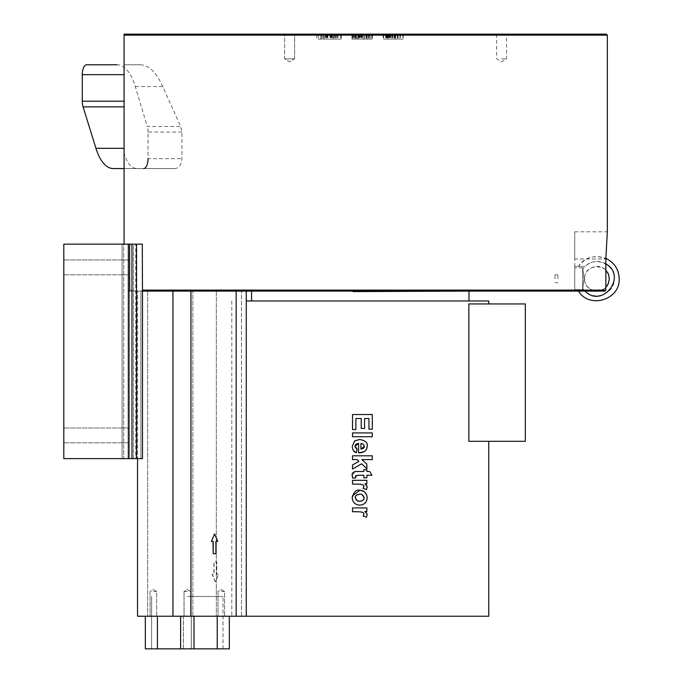 <?xml version="1.0" encoding="UTF-8"?>
<svg xmlns="http://www.w3.org/2000/svg" width="683" height="683" viewBox="0 0 683 683"><rect width="100%" height="100%" fill="white"/><g stroke="black" fill="none" stroke-linecap="round" stroke-linejoin="round"><path stroke-width="0.51" stroke-dasharray="3.42 2.56" d="M488.755 300.981L246.264 300.981M360.274 300.981L468.982 300.981L360.274 300.981M488.755 616.237L137.539 616.237L236.156 616.237L236.156 291.095L246.264 291.095L137.539 291.095L142.474 291.095L142.295 244.155L129.941 244.155L129.941 290.113L129.941 244.155L142.295 244.155L124.084 244.155L124.084 152.744C126.756 162.955 131.034 168.223 136.907 168.556L174.95 168.556C179.074 168.044 181.396 164.748 181.917 158.669L181.917 132.05L180.696 126.517L162.742 86.519C156.45 72.611 149.15 65.363 140.852 64.783L124.084 64.783L124.084 34.15L606.359 34.15M525.321 303.944L525.321 441.312L468.854 441.312L488.755 441.312L468.854 441.312L468.854 303.944L525.321 303.944M367.172 497.634L366.66 494.808M360.726 490.377L359.898 490.334M359.096 501.202L359.582 501.228M362.229 494.74L360.53 494.261M360.419 494.253L359.745 494.219M363.211 488.319L366.447 489.583L367.172 487.099L364.824 483.837L366.856 483.837L366.856 480.311L352.53 480.311L352.53 484.11L356.944 484.11M361.042 484.29L363.228 485.178L363.706 486.091M355.391 476.017L356.048 475.325L363.843 475.257L363.843 477.844L366.856 477.844L366.856 475.257L371.928 475.257M369.699 471.458L366.856 471.458L366.856 469.725L363.843 469.725L363.843 471.458L357.593 471.458M354.921 471.577L352.223 475.599M352.266 476.136L352.428 477.084M352.744 478.066L355.689 477.759M355.45 476.956L355.356 476.307M361.811 459.599L372.295 459.599L372.295 455.809L352.53 455.809L352.53 459.599L357.107 459.599M352.53 464.961L352.53 469.05L361.614 463.808L366.856 468.7L366.856 464.03M352.53 414.53L352.53 429.564L355.869 429.564L355.869 418.517L361.222 418.517L361.222 428.446L364.568 428.446L364.568 418.517L368.948 418.517L368.948 429.189L372.295 429.189L372.295 414.53L352.53 414.53M352.53 432.92L352.53 436.719L372.295 436.719L372.295 432.92L352.53 432.92M356.185 448.5L355.177 447.314M358.558 443.361L358.601 452.855M364.184 451.711L366.643 448.893M367.172 446.042C367.019 441.952 364.491 439.767 359.582 439.476M355.117 440.578L352.215 446.708M352.223 446.955L353.026 449.926M356.381 452.633L357.089 448.876M364.278 446.349L363.373 444.223M360.923 443.421L360.923 449.09M363.211 515.93L366.447 517.193L367.172 514.709L364.824 511.456L366.856 511.456L366.856 507.93L352.53 507.93L352.53 511.729L356.944 511.729M361.042 511.909L363.228 512.788L363.706 513.71M360.274 291.095L468.982 291.095L360.274 291.095M372.79 291.59L353.026 291.095L372.79 291.095L365.371 291.095L365.371 291.59L353.026 291.59L353.026 291.095L372.79 291.095M367.027 34.15L355.16 34.15L369.033 34.15L367.027 34.15L367.027 39.093L362.084 39.093L370.135 39.093L351.993 39.093L367.027 39.093M172.936 616.237L172.936 291.095L236.156 291.095L137.539 291.095L236.156 291.095M221.283 616.237L224.57 616.237L221.283 616.237M221.283 591.529L224.57 591.529L221.283 591.529M187.313 616.237L184.026 616.237L187.313 616.237M187.313 591.529L184.026 591.529L187.313 591.529M153.376 616.237L150.089 616.237L153.376 616.237M153.376 591.529L156.663 591.529L153.376 591.529M187.355 616.237L184.069 616.237L187.355 616.237M187.355 591.529L184.069 591.529L187.355 591.529M187.33 596.472L223.017 596.472L187.33 596.472M151.643 648.85L223.017 648.85L151.643 648.85L223.017 648.85L151.643 648.85L151.643 596.472L151.643 648.85M215.734 541.337L215.734 553.691L213.019 553.691M213.216 541.337L211.201 541.337M214.377 533.927L217.749 541.337M229.334 616.237L229.334 648.85L217.228 648.85L229.334 648.85L217.254 648.85L217.228 616.237L145.334 616.237L219.619 616.237L145.334 616.237L217.254 616.237L217.254 648.85L145.334 648.85M218.415 574.335L216.605 574.335L216.605 561.981L213.881 561.981L213.881 574.335L212.072 574.335L215.239 581.745L218.611 574.335L216.801 574.335L216.801 561.981L214.078 561.981L214.078 574.335L212.268 574.335L215.444 581.745L218.611 574.335M124.084 244.155L128.037 244.155L128.037 290.113L128.037 244.155L129.941 244.155L128.831 244.155L128.831 458.609L128.037 458.609L142.474 458.609L142.474 291.095L133.501 291.095L129.941 290.113L133.501 291.095L246.264 291.095L246.264 616.237L241.492 616.237L241.492 291.095L241.492 616.237L192.854 616.237L192.854 291.095L192.854 616.237L137.548 616.237L137.548 291.095L137.539 458.609M223.017 648.85L223.017 596.472L223.017 648.85M246.264 616.237L236.156 616.237M365.371 291.095L365.371 291.59M355.681 34.15L368.76 34.15L355.681 34.15L355.681 39.093L368.76 39.093L355.681 39.093L355.681 34.15M395.192 34.15L391.837 34.15L395.192 34.15L395.192 39.093L391.837 39.093L395.192 39.093M386.219 34.15L394.996 34.15L386.219 34.15L386.219 39.093L398.087 39.093L386.219 39.093M364.423 34.15L369.17 34.15L364.423 34.15L364.423 39.093L366.831 39.093L364.423 39.093M355.04 34.15L361.392 34.15L355.04 34.15L355.04 39.093L361.392 39.093L355.04 39.093M366.395 34.15L359.634 34.15L366.395 34.15L366.395 39.093L359.634 39.093L366.395 39.093M333.321 34.15L338.059 34.15L333.321 34.15L333.321 39.093L341.073 39.093L320.908 39.093L333.321 39.093M323.93 34.15L341.005 34.15L320.908 34.15L326.705 34.15L323.93 34.15L323.93 39.093L330.29 39.093L320.908 39.093L341.329 39.093L320.908 39.093L340.749 39.093L323.93 39.093L323.93 34.15M324.049 34.15L331.281 34.15L324.049 34.15L324.049 39.093L331.281 39.093L324.049 39.093M285.289 34.15L294.612 34.15L285.289 34.15M293.938 34.15L284.623 34.15L293.938 34.15M501.595 34.15L496.601 34.15L501.595 34.15M352.01 39.093L352.01 34.15L351.993 39.093L351.993 34.15L372.184 34.15L372.184 39.093L370.16 39.093L370.135 34.15L354.025 34.15L354.025 39.093M370.16 34.15L370.16 39.093L372.184 39.093L372.184 34.15L372.184 39.093L372.184 34.15L352.343 34.15L372.184 34.15L352.343 34.15L372.107 34.15L352.343 34.15L369.033 34.15L369.033 39.093L369.033 34.15M358.097 34.15L372.44 34.15L358.097 34.15L358.097 39.093L358.097 34.15M387.859 34.15L403.209 34.15L383.129 34.15L402.85 34.15L387.859 34.15L387.859 39.093L398.087 39.093L383.129 39.093L403.209 39.093L383.445 39.093L403.209 39.093L383.445 39.093L403.209 39.093L383.445 39.093L387.859 39.093L387.859 34.15M383.129 34.15L398.087 34.15L383.129 34.15L383.129 39.093M321.232 34.15L316.818 34.15L325.031 34.15L316.818 34.15L321.232 34.15L321.232 39.093L316.818 39.093L341.073 39.093L320.89 39.093L341.005 39.093L321.232 39.093L321.232 34.15M320.908 34.15L341.329 34.15L320.908 34.15L341.073 34.15L320.908 34.15L320.908 39.093L320.908 34.15M326.884 34.15L335.985 34.15L320.89 34.15L326.884 34.15L326.884 39.093M335.754 34.15L335.754 39.093L335.729 34.15M336.164 34.15L336.164 39.093M337.957 34.15L337.957 39.093M332.399 34.15L332.399 39.093M334.072 34.15L334.072 39.093M341.073 34.15L341.073 39.093L341.073 34.15M331.281 34.15L331.281 39.093M325.031 34.15L325.031 39.093L325.031 34.15M316.818 34.15L316.818 39.093L316.818 34.15M318.389 34.15L318.389 39.093L318.389 34.15M331.904 34.15L331.904 39.093L331.904 34.15M320.89 34.15L320.89 39.093M330.29 34.15L330.29 39.093M338.059 34.15L338.059 39.093M341.329 34.15L341.329 39.093L341.329 34.15M326.705 34.15L326.705 39.093M326.312 34.15L326.312 39.093M331.468 34.15L331.468 39.093M330.017 34.15L330.017 39.093M330.47 34.15L330.47 39.093M340.749 34.15L340.749 39.093L340.749 34.15M337.206 34.15L337.206 39.093L337.206 34.15M333.842 34.15L333.842 39.093M334.474 34.15L334.474 39.093M337.223 34.15L337.223 39.093L337.223 34.15M337.991 34.15L337.991 39.093M356.321 34.15L356.321 39.093L356.321 34.15M352.343 34.15L352.343 39.093L372.107 39.093L352.343 39.093L352.343 34.15M359.617 34.15L359.617 39.093M359.634 34.15L359.634 39.093L359.634 34.15M363.006 39.093L367.087 39.093L363.006 39.093L363.006 34.15L363.006 39.093M369.17 39.093L366.814 39.093L369.17 39.093L369.17 34.15M361.392 34.15L361.392 39.093M394.996 39.093L390.616 39.093L394.996 39.093L394.996 34.15M398.087 34.15L398.087 39.093L398.087 34.15M383.445 34.15L383.445 39.093L383.445 34.15M397.771 34.15L397.771 39.093L397.771 34.15M395.739 34.15L395.739 39.093L395.739 34.15M397.361 34.15L397.361 39.093L397.361 34.15M394.065 34.15L394.065 39.093L394.065 34.15M394.68 34.15L394.68 39.093L394.68 34.15M394.757 34.15L394.757 39.093L394.757 34.15M386.279 34.15L386.279 39.093M386.638 34.15L386.638 39.093M383.701 34.15L383.701 39.093M385.844 34.15L385.844 39.093M400.622 34.15L400.622 39.093M402.85 34.15L402.85 39.093M403.209 34.15L403.209 39.093L403.209 34.15M392.725 34.15L392.725 39.093M392.529 34.15L392.529 39.093M389.873 34.15L389.873 39.093M388.021 34.15L388.021 39.093L388.012 34.15M399.862 34.15L399.862 39.093L399.862 34.15M395.483 34.15L395.483 39.093L395.483 34.15M392.136 34.15L392.136 39.093L392.136 34.15M386.791 34.15L386.791 39.093L386.791 34.15M387.381 34.15L387.381 39.093M389.515 34.15L389.515 39.093L389.515 34.15M385.963 34.15L385.963 39.093M391.837 34.15L391.837 39.093L391.837 34.15M355.869 34.15L355.877 39.093M365.943 34.15L365.943 39.093M366.319 34.15L366.319 39.093M359.164 34.15L359.164 39.093M358.788 34.15L358.788 39.093M355.365 34.15L355.365 39.093M372.44 34.15L372.44 39.093M366.455 34.15L366.455 39.093M366.276 34.15L366.276 39.093M369.136 34.15L369.136 39.093M365.986 34.15L365.986 39.093M372.107 34.15L372.107 39.093L372.107 34.15M368.76 34.15L368.76 39.093L368.76 34.15M368.564 34.15L368.564 39.093M357.158 39.093L362.084 39.093L355.16 39.093L357.158 39.093L357.158 34.15M372.184 34.15L372.184 39.093M355.16 34.15L355.16 39.093M341.005 34.15L341.005 39.093L341.005 34.15M330.512 34.15L330.512 39.093M335.566 34.15L335.566 39.093L335.566 34.15M330.316 34.15L330.316 39.093M327.669 34.15L327.669 39.093M325.817 34.15L325.817 39.093M327.43 34.15L327.43 39.093M327.2 34.15L327.2 39.093L327.217 34.15M336.01 34.15L335.985 39.093M501.595 58.858L506.59 58.858L501.595 58.858M293.938 58.858L284.623 58.858L293.938 58.858M285.289 58.858L294.612 58.858L285.289 58.858M605.847 263.826C598.317 260.018 591.367 260.872 584.99 266.396L582.795 269.008L582.633 267.804L583.991 278.741L582.795 288.482L583.991 278.749L582.795 269.008L584.99 266.396L574.727 266.396L574.727 289.583L574.727 266.396L584.99 266.396L578.475 266.396C585.673 257.158 594.799 254.486 605.847 258.362L605.847 290.113L604.848 291.095L574.727 291.095L574.727 258.977L574.727 291.095L574.727 289.583L574.727 291.095L604.848 291.095L584.99 291.095C595.235 301.604 614.717 293.417 614.384 278.749C614.717 264.073 595.235 255.886 584.99 266.396L578.475 266.396C589.369 248.253 620.224 257.619 619.199 278.749M574.727 258.977L574.727 231.802L574.727 258.977L605.847 258.977L574.727 258.977M140.852 64.783L124.084 64.783L124.084 152.744M86.673 64.783L117.134 64.783A49.415 21.916 -90 0 1 135.294 86.519L147.289 126.517L180.696 126.517M136.907 168.556L124.084 168.556M181.917 132.05L148.04 132.05L148.04 158.669L181.917 158.669M148.04 132.05A9.886 4.38 90 0 0 147.289 126.517M174.95 168.556L113.19 168.556M133.501 291.095L128.037 291.095L128.037 290.113L128.037 291.095L133.501 291.095M574.727 291.095L584.99 291.095L582.795 288.482L582.633 289.686L582.795 288.482L584.99 291.095M123.691 244.155L136.54 244.155L135.746 244.155L135.746 458.609L122.103 458.609L122.103 244.155L128.037 244.155L128.037 458.609L136.54 458.609L133.578 458.609L133.578 244.155L136.54 244.155L136.54 458.609L63.801 458.609L63.801 244.155L63.801 458.609L123.691 458.609L123.691 244.155L135.746 244.155L135.746 458.609L123.691 458.609L123.691 244.155L122.103 244.155L122.103 458.609L122.103 244.155L123.691 244.155M129.027 458.609L129.027 244.155L129.027 458.609L129.027 244.155L63.801 244.155L63.801 458.609L128.037 458.609L128.037 244.155L122.103 244.155L122.103 458.609L133.578 458.609L133.578 244.155L128.037 244.155L128.037 458.609L128.037 244.155L128.831 244.155L128.831 458.609L140.886 458.609L140.886 291.095L140.886 458.609L142.474 458.609L136.54 458.609L136.54 244.155L136.54 458.609M129.027 435.387L129.027 427.976L129.027 435.387M129.027 267.377L129.027 274.788L129.027 267.377M63.801 267.377L63.801 259.967L63.801 267.377M63.801 435.387L63.801 427.976L63.801 435.387M129.027 244.155L136.54 244.155M122.103 244.155L63.801 244.155L122.103 244.155M183.403 616.237L191.308 616.237L183.403 616.237L191.308 616.237L183.403 616.237L183.403 648.85L191.308 648.85L183.403 648.85L191.308 648.85L183.403 648.85L183.403 616.237M183.36 616.237L191.266 616.237L183.36 616.237L191.266 616.237L183.36 616.237L183.36 648.85L191.266 648.85L183.36 648.85L191.266 648.85L183.36 648.85L183.36 616.237M229.001 616.237L219.619 616.237L229.001 616.237M191.308 648.85L191.308 616.237L191.308 648.85M191.266 648.85L191.266 616.237L191.266 648.85M605.847 287.338C598.786 295.338 584.127 289.404 584.614 278.749C584.016 294.612 609.919 294.612 609.321 278.749C609.919 262.878 584.016 262.878 584.614 278.741C584.127 268.086 598.786 262.152 605.847 270.152M582.633 267.804L574.727 267.907L582.633 267.804L582.633 289.686L574.727 289.583L582.633 289.686L582.633 267.804M557.926 278.749L557.926 274.788L557.926 278.749M554.963 278.749L554.963 274.788L554.963 278.749M607.341 35.14L124.084 35.14M147.656 291.095L147.656 616.237L147.656 291.095M216.323 291.095L216.323 616.237L216.323 291.095M190.958 291.095L190.958 616.237M327.609 34.15L327.609 39.093M330.845 34.15L330.845 39.093M327.908 34.15L327.908 39.093M327.567 34.15L327.567 39.093M322.316 34.15L322.316 39.093L322.316 34.15M327.055 34.15L327.055 39.093M322.308 34.15L322.308 39.093M327.242 34.15L327.242 39.093M335.712 34.15L335.712 39.093M327.823 34.15L327.823 39.093M327.883 34.15L327.883 39.093M323.529 34.15L323.529 39.093M367.087 34.15L367.087 39.093L367.087 34.15M358.157 34.15L358.157 39.093M353.41 34.15L353.41 39.093M357.986 34.15L357.986 39.093M358.353 34.15L358.353 39.093M358.319 34.15L358.319 39.093M366.814 34.15L366.814 39.093L366.831 34.15M390.813 34.15L390.813 39.093M390.642 34.15L390.633 39.093M388.986 34.15L388.986 39.093M388.507 34.15L388.507 39.093M385.571 34.15L385.571 39.093M390.497 34.15L390.497 39.093M394.296 34.15L394.296 39.093M360.855 34.15L360.855 39.093M364.09 34.15L364.09 39.093M366.412 34.15L366.412 39.093M366.686 34.15L366.686 39.093M361.623 34.15L361.623 39.093M360.146 34.15L360.146 39.093M361 34.15L361 39.093M362.963 34.15L362.963 39.093M366.925 34.15L366.925 39.093M368.427 34.15L368.427 39.093M367.198 34.15L367.198 39.093M371.731 34.15L371.731 39.093M362.024 34.15L362.024 39.093M357.824 34.15L357.824 39.093M354.332 34.15L354.332 39.093M352.761 34.15L352.761 39.093M362.084 34.15L362.084 39.093M362.135 34.15L362.135 39.093M128.037 290.113L129.941 290.113L128.037 290.113M142.295 290.113L605.847 290.113M162.742 86.519L135.294 86.519M131.99 244.155L131.99 458.609M194.04 616.237L194.04 648.85L194.04 616.237M157.44 616.237L157.414 648.85M180.671 616.237L180.671 648.85L180.671 616.237M180.619 616.237L180.619 648.85M193.989 616.237L193.989 648.85M217.254 616.237L217.254 648.85M583.991 278.741L584.614 278.749L583.991 278.741M231.802 300.981L231.802 616.237M218.005 591.529L218.005 616.237L218.005 591.529L221.283 589.557L224.57 591.529L224.57 616.237L224.57 591.529L221.283 589.557L218.005 591.529M184.026 591.529L184.026 616.237L184.026 591.529L187.313 589.557L190.591 591.529L190.591 616.237L190.591 591.529L187.313 589.557L184.026 591.529M150.089 591.529L150.089 616.237L150.089 591.529L153.376 589.557L156.663 591.529L156.663 616.237L156.663 591.529L153.376 589.557L150.089 591.529M184.069 591.529L184.069 616.237L184.069 591.529L187.355 589.557L190.634 591.529L190.634 616.237L190.634 591.529L187.355 589.557L184.069 591.529M496.601 34.15L496.601 58.858L501.595 61.854L506.59 58.858L506.59 34.15M294.612 58.858L294.612 34.15L294.612 58.858L289.618 61.854L284.623 58.858L284.623 34.15L284.623 58.858L289.618 61.854L294.612 58.858M574.727 231.802L607.341 231.802M129.027 259.967L63.801 259.967L129.027 259.967M129.027 274.788L63.801 274.788L129.027 274.788M129.027 427.976L63.801 427.976L129.027 427.976M129.027 442.797L63.801 442.797L129.027 442.797M557.926 274.788L554.963 274.788M557.926 282.702L554.963 282.702"/><path stroke-width="1.02" d="M246.264 300.981L488.755 300.981L488.755 303.944M137.539 458.609L137.539 616.237L488.755 616.237L488.755 441.312M364.278 446.272L363.373 444.223L360.923 443.421L360.923 449.09C363.467 448.594 364.585 447.655 364.278 446.272L364.278 446.187M525.321 441.312L525.321 303.944L468.854 303.944L468.854 441.312L525.321 441.312M359.745 494.219L359.702 494.219C356.808 494.398 355.339 495.568 355.297 497.728C356.236 500.511 357.704 501.672 359.71 501.228C362.989 500.707 364.449 499.546 364.082 497.728C363.151 494.944 361.691 493.775 359.702 494.219C356.321 494.808 354.853 495.978 355.297 497.728L357.269 500.767M356.944 511.729L352.53 511.729L352.53 507.93L366.856 507.93L366.856 511.456L364.824 511.456C365.781 511.507 366.566 512.591 367.172 514.709L366.447 517.193L363.151 516.032L363.766 514.256C364.645 512.643 362.366 511.798 356.944 511.729L361.042 511.909M355.04 446.469L357.089 448.876L356.458 452.658C354.144 452.283 352.727 450.199 352.215 446.417L354.656 440.894L359.582 439.476C365.379 440.569 367.906 442.755 367.172 446.042C367.07 450.515 364.21 452.786 358.601 452.855L358.601 443.361C356.091 443.737 354.904 444.77 355.04 446.469L355.177 447.314M352.53 436.719L352.53 432.92L372.295 432.92L372.295 436.719L352.53 436.719M352.53 429.564L352.53 414.53L372.295 414.53L372.295 429.189L368.948 429.189L368.948 418.517L364.568 418.517L364.568 428.446L361.222 428.446L361.222 418.517L355.869 418.517L355.869 429.564L352.53 429.564M352.53 459.599L352.53 455.809L372.295 455.809L372.295 459.599L361.811 459.599L366.856 464.03L366.856 468.7L361.614 463.808L352.53 469.05L352.53 464.961L358.959 461.349L357.107 459.599L352.53 459.599M366.856 475.257L366.856 477.844L363.843 477.844L363.843 475.257L358.071 475.257L355.356 476.307L355.723 477.844L352.787 478.16L352.215 475.163C351.779 473.695 352.684 472.499 354.921 471.577L363.843 471.458L363.843 469.725L366.856 469.725L366.856 471.458L369.699 471.458L371.928 475.257L366.856 475.257M356.944 484.11L352.53 484.11L352.53 480.311L366.856 480.311L366.856 483.837L364.824 483.837C365.781 483.897 366.566 484.981 367.172 487.099L366.447 489.583L363.151 488.422L363.766 486.646C364.645 485.032 362.366 484.187 356.944 484.11L361.042 484.29M352.36 496.182L352.215 497.745C353.879 491.658 356.441 489.19 359.898 490.334C364.107 490.445 366.532 492.913 367.172 497.719C366.831 502.329 364.346 504.797 359.728 505.13C355.126 504.814 352.616 502.355 352.215 497.745C352.556 502.329 355.066 504.788 359.728 505.13C364.355 504.822 366.839 502.355 367.172 497.719L367.172 497.634M359.898 490.334L352.445 495.773M366.66 494.808L364.415 491.803M364.107 491.598L360.726 490.377M357.371 500.81L359.096 501.202M359.582 501.228L359.71 501.228C362.579 501.057 364.03 499.888 364.082 497.728L362.229 494.74M363.766 486.646L363.638 487.423M363.612 487.491L363.211 488.319M371.928 475.257L369.699 471.458M357.593 471.458L354.921 471.577M352.223 475.599L352.266 476.136M352.428 477.084L352.744 478.066M355.723 477.844L355.391 476.017M357.107 459.599L358.959 461.349L352.53 464.961M366.856 464.03L361.811 459.599M357.089 448.876L356.185 448.5M355.049 446.383L358.558 443.361M358.601 452.855L364.184 451.711M366.643 448.893L367.172 445.965M359.659 439.476L354.52 440.987M353.026 449.926L354.742 451.796M354.989 451.958L356.381 452.633M363.433 444.274L360.923 443.421M360.923 449.09L364.278 446.349M363.766 514.256L363.638 515.042M363.612 515.102L363.211 515.93M246.264 616.237L246.264 291.095L353.026 291.095L353.026 291.59L468.982 291.095L468.982 300.981M124.084 35.14L607.341 35.14L606.359 34.15L124.084 34.15L124.084 244.155M129.027 458.609L63.801 458.609L63.801 244.155L129.027 244.155L129.027 458.609L131.99 458.609L131.99 244.155L136.54 244.155L136.54 458.609L142.474 458.609L142.474 291.095L172.936 291.095L172.936 616.237M217.553 541.337L215.93 541.337L215.93 553.691L213.216 553.691L213.216 541.337L211.397 541.337L214.573 533.927L217.749 541.337L215.93 541.337M213.216 553.691L213.019 541.337M211.397 541.337L214.573 533.927M365.371 291.095L365.371 291.59M354.025 34.15L352.01 34.15M369.033 34.15L370.16 34.15M136.54 244.155L142.295 244.155L142.465 291.095L604.848 291.095L605.847 290.113L605.847 258.977L607.341 231.802L605.847 258.977M124.084 101.204L82.284 101.204L82.284 74.669A9.886 4.38 90 0 1 86.673 64.783L117.134 64.783M124.084 168.556L113.19 168.556A47.434 21.036 -90 0 1 95.953 148.322L83.078 106.872L124.084 106.872M143.652 168.556A9.886 4.38 90 0 0 148.04 158.669M82.284 101.204A9.886 4.38 90 0 0 83.078 106.872M574.727 291.095L468.982 291.095M131.99 244.155L129.027 244.155M136.54 458.609L131.99 458.609M145.334 648.85L145.334 616.237L145.334 648.85L229.334 648.85L229.334 616.237M605.847 270.152L608.416 274.114L609.321 278.749L608.416 283.377L605.847 287.338M619.199 278.749C620.224 299.871 589.369 309.237 578.475 291.095C589.369 309.237 620.224 299.871 619.199 278.749C618.772 269.315 614.316 262.52 605.847 258.362M190.958 291.095L190.958 616.237M236.156 291.095L236.156 616.237M605.847 290.113L142.295 290.113M124.084 148.322L95.953 148.322M82.284 74.669L124.084 74.669M217.228 616.237L217.228 648.85M193.989 616.237L193.989 648.85M180.619 616.237L180.619 648.85M157.414 616.237L157.414 648.85M605.847 263.826C627.72 276.009 602.466 309.023 584.99 291.095M251.566 291.095L251.566 300.981M607.341 231.802L607.341 35.14"/></g></svg>
